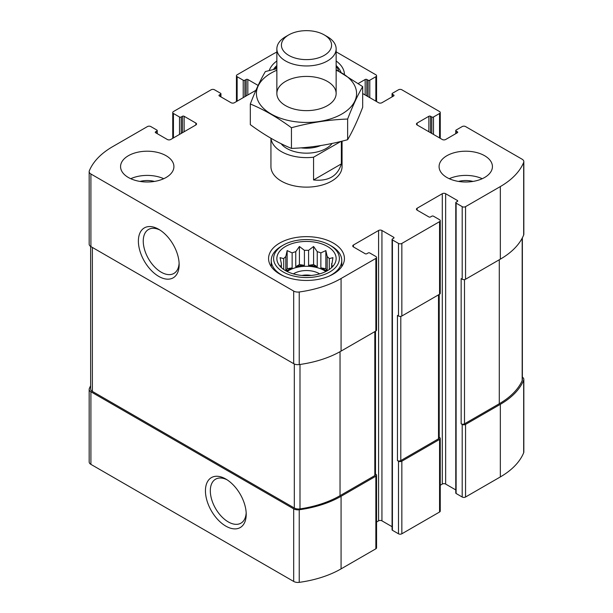 <?xml version="1.0" encoding="UTF-8"?>
<svg xmlns="http://www.w3.org/2000/svg" width="613" height="613" viewBox="0 0 613 613"><rect width="100%" height="100%" fill="white"/><g stroke="black" fill="none" stroke-linecap="round" stroke-linejoin="round"><path stroke-width="0.92" d="M90.632 385.746A87.72 50.641 0 0 0 89.329 388.565A5.931 3.425 0 0 0 89.169 389.355A5.931 3.425 0 0 0 90.908 391.776L293.681 508.851A5.931 3.425 0 0 0 299.236 509.755A87.72 50.641 0 0 0 341.073 496.285L375.861 476.201A2.368 1.372 0 0 0 376.558 475.236A2.368 1.372 0 0 0 375.861 474.27L375.508 474.064M89.169 389.355L89.169 461.949A5.931 3.425 0 0 0 90.908 464.363L293.681 581.438A5.931 3.425 0 0 0 299.236 582.35A87.72 50.641 0 0 0 341.073 568.879L375.861 548.796A2.368 1.372 0 0 0 376.558 547.823L376.558 475.236M225.822 526.115A28.826 16.643 -120 0 0 246.211 514.345A28.826 16.643 -120 0 0 225.822 479.037A28.826 16.643 -120 0 0 205.439 490.806A28.826 16.643 -120 0 0 225.822 526.115M376.558 522.015L378.589 520.843A2.368 1.372 0 0 1 381.937 520.843L381.937 230.48L393.676 237.254A1.188 0.682 0 0 1 394.021 237.744A1.188 0.682 0 0 1 393.676 238.227L392.42 238.955A1.188 0.682 0 0 0 392.067 239.438L392.067 529.801A1.188 0.682 0 0 0 392.42 530.283L398.496 533.793L398.496 461.198A2.368 1.372 0 0 0 401.844 461.198L439.567 439.421A2.368 1.372 0 0 0 440.257 438.456A2.368 1.372 0 0 0 439.567 437.49L439.215 437.284M398.496 533.793A2.368 1.372 0 0 0 401.844 533.793L439.567 512.016A2.368 1.372 0 0 0 440.257 511.043L440.257 438.456M440.257 485.235L442.287 484.071A2.368 1.372 0 0 1 445.643 484.071L445.643 193.7L457.375 200.482A1.188 0.682 0 0 1 457.727 200.964A1.188 0.682 0 0 1 457.375 201.447L456.118 202.175A1.188 0.682 0 0 0 455.773 202.658L455.773 493.021A1.188 0.682 0 0 0 456.118 493.503L462.194 497.013L462.194 424.418A2.368 1.372 0 0 0 465.551 424.418L500.338 404.335A87.72 50.641 0 0 0 523.671 380.183A5.931 3.425 0 0 0 523.831 379.393A5.931 3.425 0 0 0 522.368 377.148M462.194 497.013A2.368 1.372 0 0 0 465.551 497.013L500.338 476.929A87.72 50.641 0 0 0 523.671 452.777A5.931 3.425 0 0 0 523.831 451.988L523.831 379.393M430.556 132.73L430.556 116.278L431.813 116.999A1.188 0.682 0 0 0 433.491 116.999L439.567 113.489A2.368 1.372 0 0 0 440.257 112.524A2.368 1.372 0 0 0 439.567 111.558L401.844 89.782A2.368 1.372 0 0 0 398.496 89.782L392.42 93.291A1.188 0.682 0 0 0 392.067 93.774A1.188 0.682 0 0 0 392.42 94.256L393.676 94.984A1.188 0.682 0 0 1 394.021 95.467A1.188 0.682 0 0 1 393.676 95.95L381.937 102.723A2.368 1.372 0 0 1 378.589 102.723L362.689 93.551M358.314 83.46L365.172 79.498A1.188 0.682 0 0 1 366.85 79.498L368.106 80.219A1.188 0.682 0 0 0 369.785 80.219L375.861 76.717A2.368 1.372 0 0 0 376.558 75.744A2.368 1.372 0 0 0 375.861 74.778L336.139 51.844M276.861 52.051A87.72 50.641 0 0 0 271.927 54.695L237.139 74.778A2.368 1.372 0 0 0 236.442 75.744A2.368 1.372 0 0 0 237.139 76.717L243.215 80.219A1.188 0.682 0 0 0 244.894 80.219L246.15 79.498A1.188 0.682 0 0 1 247.828 79.498L258.127 85.445M255.928 90.303L234.411 102.723A2.368 1.372 0 0 1 231.063 102.723L219.324 95.95L219.324 94.984A1.188 0.682 0 0 0 218.979 95.467A1.188 0.682 0 0 0 219.324 95.95M219.324 94.984L220.58 94.256A1.188 0.682 0 0 0 220.933 93.774A1.188 0.682 0 0 0 220.58 93.291L214.504 89.782A2.368 1.372 0 0 0 211.156 89.782L173.433 111.558A2.368 1.372 0 0 0 172.743 112.524A2.368 1.372 0 0 0 173.433 113.489L179.509 116.999A1.188 0.682 0 0 0 181.187 116.999L182.444 116.278A1.188 0.682 0 0 1 184.122 116.278L195.853 123.052A2.368 1.372 0 0 1 196.551 124.018A2.368 1.372 0 0 1 195.853 124.983L170.713 139.503A2.368 1.372 0 0 1 167.357 139.503L155.625 132.73L155.625 131.764A1.188 0.682 0 0 0 155.273 132.247A1.188 0.682 0 0 0 155.625 132.73M155.625 131.764L156.882 131.036A1.188 0.682 0 0 0 157.227 130.554A1.188 0.682 0 0 0 156.882 130.063L150.806 126.562A2.368 1.372 0 0 0 147.449 126.562L112.662 146.645A87.72 50.641 0 0 0 89.329 170.797A5.931 3.425 0 0 0 89.169 171.586A5.931 3.425 0 0 0 90.908 174L293.681 291.075A5.931 3.425 0 0 0 299.236 291.987A87.72 50.641 0 0 0 341.073 278.517L375.861 258.433A2.368 1.372 0 0 0 376.558 257.46A2.368 1.372 0 0 0 375.861 256.495L369.785 252.985A1.188 0.682 0 0 0 368.106 252.985L366.85 253.713A1.188 0.682 0 0 1 365.172 253.713L353.44 246.939L353.44 245.001A2.368 1.372 0 0 0 352.743 245.966A2.368 1.372 0 0 0 353.44 246.939M89.169 171.586L89.169 244.173A5.931 3.425 0 0 0 90.908 246.595L90.908 174M158.767 276.402A28.826 16.643 -120 0 0 179.149 264.632A28.826 16.643 -120 0 0 158.767 229.323A28.826 16.643 -120 0 0 138.385 241.093A28.826 16.643 -120 0 0 158.767 276.402M376.558 257.46L376.558 330.055A2.368 1.372 0 0 1 375.861 331.02L341.073 351.103A87.72 50.641 0 0 1 299.236 364.574A5.931 3.425 0 0 1 293.681 363.67L90.908 246.595M353.44 245.001L378.589 230.48A2.368 1.372 0 0 1 381.937 230.48M381.937 520.843L392.067 526.697M392.067 239.438A1.188 0.682 0 0 0 392.42 239.921L398.496 243.43A2.368 1.372 0 0 0 401.844 243.43L439.567 221.653A2.368 1.372 0 0 0 440.257 220.68A2.368 1.372 0 0 0 439.567 219.715L433.491 216.205A1.188 0.682 0 0 0 431.813 216.205L430.556 216.933A1.188 0.682 0 0 1 428.878 216.933L417.147 210.159L417.147 208.221A2.368 1.372 0 0 0 416.449 209.186A2.368 1.372 0 0 0 417.147 210.159M440.257 220.68L440.257 293.275A2.368 1.372 0 0 1 439.567 294.24L401.844 316.017A2.368 1.372 0 0 1 398.496 316.017L397.446 315.411L397.446 460.593A2.368 1.372 0 0 0 400.795 460.593L438.517 438.816A2.368 1.372 0 0 0 439.215 437.851L439.215 294.447M398.496 461.198L397.446 460.593M417.147 208.221L442.287 193.7A2.368 1.372 0 0 1 445.643 193.7M445.643 484.071L455.773 489.917M455.773 202.658A1.188 0.682 0 0 0 456.118 203.141L462.194 206.65A2.368 1.372 0 0 0 465.551 206.65L500.338 186.567A87.72 50.641 0 0 0 523.671 162.414A5.931 3.425 0 0 0 523.831 161.625A5.931 3.425 0 0 0 522.092 159.204L465.551 126.562A2.368 1.372 0 0 0 462.194 126.562L456.118 130.063A1.188 0.682 0 0 0 455.773 130.554A1.188 0.682 0 0 0 456.118 131.036L457.375 131.764A1.188 0.682 0 0 1 457.727 132.247A1.188 0.682 0 0 1 457.375 132.73L445.643 139.503A2.368 1.372 0 0 1 442.287 139.503L417.147 124.983L417.147 123.052A2.368 1.372 0 0 0 416.449 124.018A2.368 1.372 0 0 0 417.147 124.983M523.831 161.625L523.831 234.212A5.931 3.425 0 0 1 523.671 235.001A87.72 50.641 0 0 1 500.338 259.153L465.551 279.237A2.368 1.372 0 0 1 462.194 279.237L461.152 278.631L461.152 423.821A2.368 1.372 0 0 0 464.501 423.821L499.288 403.737A87.72 50.641 0 0 0 522.176 380.619A5.931 3.425 0 0 0 522.368 379.761L522.368 237.821M462.194 424.418L461.152 423.821M417.147 123.052L428.878 116.278A1.188 0.682 0 0 1 430.556 116.278M446.9 177.494A26.673 15.402 0 0 0 475.964 180.827A26.673 15.402 0 0 0 492.431 166.606A26.673 15.402 0 0 0 484.615 155.717A26.673 15.402 0 0 0 455.551 152.376A26.673 15.402 0 0 0 439.084 166.606A26.673 15.402 0 0 0 446.9 177.494M128.385 177.494A26.673 15.402 0 0 0 157.449 180.827A26.673 15.402 0 0 0 173.916 166.606A26.673 15.402 0 0 0 166.1 155.717A26.673 15.402 0 0 0 137.036 152.376A26.673 15.402 0 0 0 120.569 166.606A26.673 15.402 0 0 0 128.385 177.494M336.139 60.986A37.929 21.899 180 0 1 344.429 74.38M269.245 70.533A37.929 21.899 180 0 1 276.861 60.986M333.319 243.062A37.929 21.899 180 0 1 344.429 258.548A37.929 21.899 180 0 1 306.5 280.447A37.929 21.899 180 0 1 268.571 258.548A37.929 21.899 180 0 1 291.987 238.319A37.929 21.899 180 0 1 333.319 243.062M270.938 138.262L270.938 166.606A35.562 20.528 0 0 0 281.352 181.119A35.562 20.528 0 0 0 320.109 185.57A35.562 20.528 0 0 0 342.062 166.606L342.062 141.143M90.632 246.426L90.632 388.994A5.931 3.425 0 0 0 92.371 391.408L294.317 508.001A5.931 3.425 0 0 0 299.995 508.897A87.72 50.641 0 0 0 340.031 495.679L374.811 475.596A2.368 1.372 0 0 0 375.508 474.631L375.508 331.227M160.024 230.097A25.386 14.658 -120 0 0 148.507 229.477A25.386 14.658 -120 0 0 144.614 249.813A25.386 14.658 -120 0 0 161.204 272.187A25.386 14.658 -120 0 0 173.893 273.444A25.386 14.658 -120 0 0 179.111 263.161M227.078 479.81A25.386 14.658 -120 0 0 215.569 479.19A25.386 14.658 -120 0 0 211.677 499.526A25.386 14.658 -120 0 0 228.258 521.901A25.386 14.658 -120 0 0 240.947 523.157A25.386 14.658 -120 0 0 246.173 512.874M327.457 246.449A29.639 17.11 180 0 1 333.556 265.536A29.639 17.11 180 0 1 306.5 275.658A29.639 17.11 180 0 1 279.444 265.536A29.639 17.11 180 0 1 289.696 244.457A29.639 17.11 180 0 1 327.457 246.449M331.434 246.089L329.763 245.123A32.895 18.995 180 0 1 329.763 271.98A32.895 18.995 180 0 1 283.237 271.98A32.895 18.995 180 0 1 283.237 245.123A32.895 18.995 180 0 1 329.763 245.123L331.434 246.089A35.263 20.359 180 0 1 341.763 260.487A35.263 20.359 180 0 1 328.652 276.325M332.039 267.23L332.943 265.835L331.602 266.042L331.602 267.643M331.602 263.636A25.187 14.543 180 0 1 331.687 264.839A25.187 14.543 180 0 1 331.602 266.042L332.943 257.652L329.281 258.632L329.281 269.49M326.921 270.954L325.855 268.67L325.855 250.571L327.196 256.548A25.187 14.543 180 0 1 329.281 258.632M325.855 250.571L320.86 252.885L320.86 267.896A25.187 14.543 0 0 1 324.315 269.559A25.187 14.543 0 0 1 326.637 271.107M317.243 251.682L317.243 266.693L313.588 264.578L313.588 246.48L317.243 251.682A25.187 14.543 180 0 1 320.86 252.885M313.588 246.48L308.584 250.342L308.584 265.352A25.187 14.543 0 0 1 317.243 266.693M304.416 250.342L304.416 265.352L299.412 264.578L299.412 246.48L304.416 250.342A25.187 14.543 180 0 1 308.584 250.342M299.412 246.48L295.757 251.682L295.757 266.693A25.187 14.543 0 0 1 304.416 265.352M292.14 252.885L292.14 267.896L287.145 268.67L287.145 250.571L292.14 252.885A25.187 14.543 180 0 1 295.757 251.682M287.145 250.571L285.804 256.548L285.804 270.793M281.398 263.636L281.398 266.042A25.187 14.543 180 0 1 281.313 264.839A25.187 14.543 180 0 1 281.398 263.636L280.057 257.652L283.719 258.632A25.187 14.543 180 0 1 285.804 256.548M281.398 267.643L281.398 266.042L280.057 265.835L280.961 267.23M287.145 271.505A25.187 14.543 180 0 1 324.315 270.532A25.187 14.543 180 0 1 325.855 271.505M327.196 256.548L327.196 270.793M283.719 258.632L283.719 269.49M292.14 267.896A25.187 14.543 0 0 0 286.363 271.107M293.366 273.888A17.785 10.268 180 0 1 319.074 273.551A17.785 10.268 180 0 1 319.634 273.888M301.887 275.452A14.574 8.413 180 0 1 311.113 275.452M284.348 276.325A35.263 20.359 180 0 1 271.237 260.487A35.263 20.359 180 0 1 281.566 246.089L283.237 245.123M336.139 66.411A32.895 18.995 180 0 1 338.836 71.185M275.038 69.116A32.895 18.995 180 0 1 276.861 66.411M336.139 65.553A35.263 20.359 180 0 1 341.004 72.388M273.444 69.491A35.263 20.359 180 0 1 276.861 65.553M130.745 178.705A26.673 15.402 180 0 1 163.74 178.705M140.002 181.425A17.785 10.268 180 0 1 154.484 181.425M449.26 178.705A26.673 15.402 180 0 1 482.255 178.705M458.516 181.425A17.785 10.268 180 0 1 472.998 181.425M287.145 268.67L286.079 270.954M299.412 264.578L295.757 266.693M313.588 264.578L308.584 265.352M325.855 268.67L320.86 267.896M340.851 141.442L313.557 157.204A35.562 20.528 180 0 1 281.352 151.603A35.562 20.528 180 0 1 271 138.3M341.357 141.319L341.357 163.901L313.557 179.954C328.361 181.494 337.625 176.146 341.357 163.901M313.557 157.204L313.557 179.954M288.761 55.377A25.087 14.482 180 0 1 288.761 34.895A25.087 14.482 180 0 1 324.239 34.895A25.087 14.482 180 0 1 324.239 55.377A25.087 14.482 180 0 1 288.761 55.377M324.239 34.895L327.457 36.749A29.639 17.11 180 0 1 336.139 48.848A29.639 17.11 180 0 1 317.841 64.656A29.639 17.11 180 0 1 285.543 60.948A29.639 17.11 180 0 1 276.861 48.848A29.639 17.11 180 0 1 285.543 36.749L288.761 34.895M336.139 70.219A50.082 28.918 180 0 1 341.916 113.972A50.082 28.918 180 0 1 268.494 112.363A50.082 28.918 180 0 1 276.861 70.219M327.457 105.628A29.639 17.11 180 0 1 285.543 105.628A29.639 17.11 180 0 1 285.543 81.429A29.639 17.11 180 0 1 327.457 81.429A29.639 17.11 180 0 1 327.457 105.628L327.457 105.628M276.861 68.694L265.368 71.552C260.349 80.119 255.33 90.931 250.311 103.988C263.843 109.566 277.559 117.481 291.443 127.742C310.17 122.6 328.905 119.704 347.632 119.045C352.651 105.988 357.67 95.176 362.689 86.609L336.139 69.729M362.689 86.609L362.689 107.26C357.67 120.324 352.651 131.136 347.632 139.703C328.905 144.844 310.17 147.748 291.443 148.4C277.904 142.821 264.195 134.906 250.311 124.646L250.311 103.988M347.632 119.045L347.632 139.703M291.443 127.742L291.443 148.4M90.908 464.363L90.908 391.776M293.681 581.438L293.681 508.851M299.236 582.35L299.236 509.755M341.073 568.879L341.073 496.285M375.861 548.796L375.861 476.201M401.844 533.793L401.844 461.198M439.567 512.016L439.567 439.421M465.551 497.013L465.551 424.418M500.338 476.929L500.338 404.335M523.671 452.777L523.671 380.183M392.42 96.678L392.42 94.256M393.676 95.95L393.676 94.984M365.172 94.984L365.172 79.498M366.85 95.95L366.85 79.498M368.106 96.678L368.106 80.219M369.785 97.643L369.785 80.219M375.861 101.153L375.861 76.717M237.139 101.153L237.139 76.717M243.215 97.643L243.215 80.219M244.894 96.678L244.894 80.219M246.15 95.95L246.15 79.498M247.828 94.984L247.828 79.498M220.58 96.678L220.58 94.256M173.433 137.933L173.433 113.489M179.509 134.423L179.509 116.999M181.187 133.458L181.187 116.999M182.444 132.73L182.444 116.278M184.122 131.764L184.122 116.278M195.853 124.983L195.853 123.052M156.882 133.458L156.882 131.036M293.681 363.67L293.681 291.075M299.236 364.574L299.236 291.987M341.073 351.103L341.073 278.517M375.861 331.02L375.861 258.433M378.589 520.843L378.589 230.48M393.676 238.227L393.676 237.254M392.42 530.283L392.42 239.921M398.496 316.017L398.496 243.43M401.844 316.017L401.844 243.43M439.567 294.24L439.567 221.653M442.287 484.071L442.287 193.7M457.375 201.447L457.375 200.482M456.118 493.503L456.118 203.141M462.194 279.237L462.194 206.65M465.551 279.237L465.551 206.65M500.338 259.153L500.338 186.567M523.671 235.001L523.671 162.414M456.118 133.458L456.118 131.036M457.375 132.73L457.375 131.764M428.878 131.764L428.878 116.278M431.813 133.458L431.813 116.999M433.491 134.423L433.491 116.999M439.567 137.933L439.567 113.489M464.501 423.821L464.501 279.589M499.288 403.737L499.288 259.759M522.176 380.619L522.176 238.181M400.795 460.593L400.795 316.369M438.517 438.816L438.517 294.845M92.371 391.408L92.371 247.437M294.317 508.001L294.317 363.984M299.995 508.897L299.995 364.474M340.031 495.679L340.031 351.701M374.811 475.596L374.811 331.625M332.077 143.45A27.853 16.084 180 0 1 286.8 148.453A27.853 16.084 180 0 1 281.099 143.68M320.668 145.58A24.298 14.03 180 0 1 301.014 147.848M392.067 96.877L392.067 93.774M376.558 101.551L376.558 75.744M236.442 101.551L236.442 75.744M220.933 96.877L220.933 93.774M172.743 138.331L172.743 112.524M157.227 133.657L157.227 130.554M455.773 133.657L455.773 130.554M440.257 138.331L440.257 112.524M271.237 260.487L271.237 266.617M341.763 260.487L341.763 266.617M276.861 48.848L276.861 93.528M336.139 48.848L336.139 93.528"/></g></svg>
